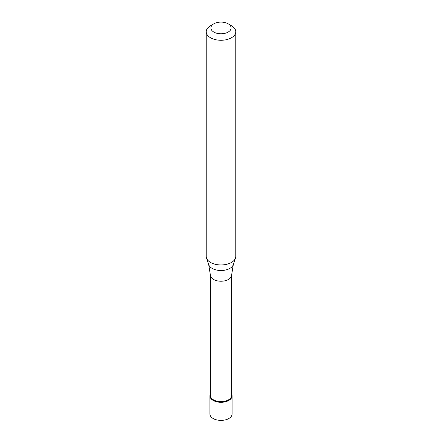 <?xml version="1.0" encoding="UTF-8"?>
<svg xmlns="http://www.w3.org/2000/svg" width="442" height="442" viewBox="0 0 442 442"><rect width="100%" height="100%" fill="white"/><g stroke="black" fill="none" stroke-linecap="round" stroke-linejoin="round"><path stroke-width="0.66" d="M209.917 395.894L209.917 413.988A11.083 6.398 0 0 0 216.757 419.9A11.083 6.398 0 0 0 228.834 418.513A11.083 6.398 0 0 0 232.083 413.988L232.083 395.894A11.083 6.398 180 0 1 228.834 400.419A11.083 6.398 180 0 1 216.757 401.806A11.083 6.398 180 0 1 209.917 395.894A11.083 6.398 180 0 1 210.386 394.06A11.083 6.398 0 0 0 215.32 401.386A11.083 6.398 0 0 0 228.834 400.419A11.083 6.398 0 0 0 231.614 394.06A11.083 6.398 180 0 1 232.083 395.894M210.386 395.513A10.614 6.127 0 0 0 216.939 401.176A10.614 6.127 0 0 0 228.508 399.85A10.614 6.127 0 0 0 231.614 395.513L231.614 275.095A10.614 6.127 180 0 1 228.508 279.432A10.614 6.127 180 0 1 216.939 280.758A10.614 6.127 180 0 1 210.386 275.095L210.386 395.513M206.226 31.741L206.226 256.421A14.774 8.531 0 0 0 206.491 258.034A14.774 8.531 0 0 0 216.668 264.576A14.774 8.531 0 0 0 231.448 262.454A14.774 8.531 0 0 0 235.509 258.034A14.774 8.531 0 0 0 235.774 256.421L235.774 31.741A14.774 8.531 180 0 1 231.448 37.774A14.774 8.531 180 0 1 215.348 39.625A14.774 8.531 180 0 1 206.226 31.741A14.774 8.531 180 0 1 210.552 25.713L213.845 23.813A10.122 5.845 180 0 1 228.155 23.813A10.122 5.845 180 0 1 228.155 32.078A10.122 5.845 180 0 1 213.845 32.078A10.122 5.845 180 0 1 213.845 23.813L210.552 25.713M228.155 23.813L231.448 25.713A14.774 8.531 180 0 1 235.774 31.741M210.386 275.095L208.707 264.664A12.52 7.227 0 0 0 217.331 270.206A12.52 7.227 0 0 0 229.851 268.404A12.52 7.227 0 0 0 233.293 264.664L231.614 275.095M233.293 264.664L235.509 258.034M208.707 264.664L206.491 258.034"/></g></svg>
